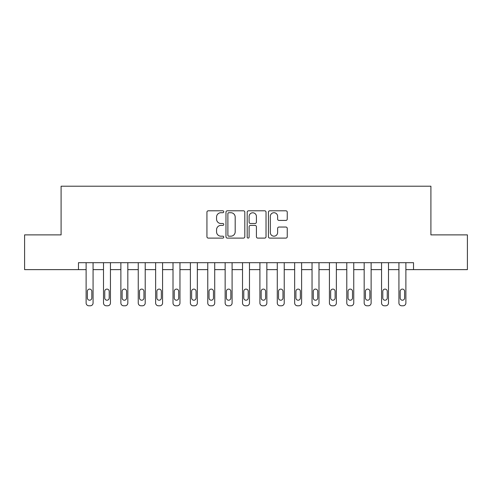 <?xml version="1.0" encoding="UTF-8"?>
<svg xmlns="http://www.w3.org/2000/svg" width="492" height="492" viewBox="0 0 492 492"><rect width="100%" height="100%" fill="white"/><g stroke="black" fill="none" stroke-linecap="round" stroke-linejoin="round"><path stroke-width="0.74" d="M223.755 211.757A0.953 0.953 0 0 0 222.802 210.804L208.3 210.804A1.365 1.365 0 0 0 206.935 212.169L206.935 236.732A1.365 1.365 0 0 0 208.3 238.097L222.802 238.097A0.953 0.953 0 0 0 223.755 237.144A0.953 0.953 0 0 0 222.802 236.185L220.926 236.185A4.366 4.366 0 0 1 216.56 231.818L216.56 229.77A4.366 4.366 0 0 1 220.926 225.404L222.802 225.404A0.953 0.953 0 0 0 223.755 224.45A0.953 0.953 0 0 0 222.802 223.497L220.926 223.497A4.366 4.366 0 0 1 216.56 219.131L216.56 217.083A4.366 4.366 0 0 1 220.926 212.716L222.802 212.716A0.953 0.953 0 0 0 223.755 211.757M285.883 220.422A1.365 1.365 0 0 0 287.248 219.063L287.248 212.169A1.365 1.365 0 0 0 285.883 210.804L269.776 210.804A1.365 1.365 0 0 0 268.417 212.169L268.417 236.732A1.365 1.365 0 0 0 269.776 238.097L285.883 238.097A1.365 1.365 0 0 0 287.248 236.732L287.248 228.411A1.365 1.365 0 0 0 285.883 227.046L278.989 227.046A1.365 1.365 0 0 0 277.623 228.411L277.623 232.538A3.653 3.653 0 0 1 273.976 236.185A3.653 3.653 0 0 1 270.323 232.538L270.323 216.363A3.653 3.653 0 0 1 273.976 212.716A3.653 3.653 0 0 1 277.623 216.363L277.623 219.063A1.365 1.365 0 0 0 278.989 220.422L285.883 220.422M78.474 269.634L24.6 269.634L24.6 234.881L61.094 234.881L61.094 186.216L430.906 186.216L430.906 234.881L467.4 234.881L467.4 269.634L413.526 269.634L413.526 262.685L78.474 262.685L78.474 269.634L86.118 269.634L86.118 302.998A2.78 2.78 0 0 0 88.898 305.784L90.288 305.784A2.78 2.78 0 0 0 93.068 302.998L93.068 269.634L103.498 269.634L103.498 302.998A2.78 2.78 0 0 0 106.278 305.784L107.668 305.784A2.78 2.78 0 0 0 110.448 302.998L110.448 269.634L120.878 269.634L120.878 302.998A2.78 2.78 0 0 0 123.658 305.784L125.048 305.784A2.78 2.78 0 0 0 127.828 302.998L127.828 269.634L138.252 269.634L138.252 302.998A2.78 2.78 0 0 0 141.032 305.784L142.428 305.784A2.78 2.78 0 0 0 145.208 302.998L145.208 269.634L155.632 269.634L155.632 302.998A2.78 2.78 0 0 0 158.412 305.784L159.802 305.784A2.78 2.78 0 0 0 162.581 302.998L162.581 269.634L173.012 269.634L173.012 302.998A2.78 2.78 0 0 0 175.792 305.784L177.181 305.784A2.78 2.78 0 0 0 179.961 302.998L179.961 269.634L190.392 269.634L190.392 302.998A2.78 2.78 0 0 0 193.172 305.784L194.561 305.784A2.78 2.78 0 0 0 197.341 302.998L197.341 269.634L207.765 269.634L207.765 302.998A2.78 2.78 0 0 0 210.545 305.784L211.941 305.784A2.78 2.78 0 0 0 214.721 302.998L214.721 269.634L225.145 269.634L225.145 302.998A2.78 2.78 0 0 0 227.925 305.784L229.315 305.784A2.78 2.78 0 0 0 232.095 302.998L232.095 269.634L242.525 269.634L242.525 302.998A2.78 2.78 0 0 0 245.305 305.784L246.695 305.784A2.78 2.78 0 0 0 249.475 302.998L249.475 269.634L259.905 269.634L259.905 302.998A2.78 2.78 0 0 0 262.685 305.784L264.075 305.784A2.78 2.78 0 0 0 266.855 302.998L266.855 269.634L277.279 269.634L277.279 302.998A2.78 2.78 0 0 0 280.059 305.784L281.455 305.784A2.78 2.78 0 0 0 284.235 302.998L284.235 269.634L294.659 269.634L294.659 302.998A2.78 2.78 0 0 0 297.439 305.784L298.828 305.784A2.78 2.78 0 0 0 301.608 302.998L301.608 269.634L312.039 269.634L312.039 302.998A2.78 2.78 0 0 0 314.818 305.784L316.208 305.784A2.78 2.78 0 0 0 318.988 302.998L318.988 269.634L329.419 269.634L329.419 302.998A2.78 2.78 0 0 0 332.198 305.784L333.588 305.784A2.78 2.78 0 0 0 336.368 302.998L336.368 269.634L346.792 269.634L346.792 302.998A2.78 2.78 0 0 0 349.572 305.784L350.968 305.784A2.78 2.78 0 0 0 353.748 302.998L353.748 269.634L364.172 269.634L364.172 302.998A2.78 2.78 0 0 0 366.952 305.784L368.342 305.784A2.78 2.78 0 0 0 371.122 302.998L371.122 269.634L381.552 269.634L381.552 302.998A2.78 2.78 0 0 0 384.332 305.784L385.722 305.784A2.78 2.78 0 0 0 388.502 302.998L388.502 269.634L398.932 269.634L398.932 302.998A2.78 2.78 0 0 0 401.712 305.784L403.102 305.784A2.78 2.78 0 0 0 405.882 302.998L405.882 269.634L413.526 269.634M244.807 212.169A1.365 1.365 0 0 0 243.442 210.804L227.341 210.804A1.365 1.365 0 0 0 225.976 212.169L225.976 236.732A1.365 1.365 0 0 0 227.341 238.097L243.442 238.097A1.365 1.365 0 0 0 244.807 236.732L244.807 212.169M248.558 210.804L264.659 210.804A1.365 1.365 0 0 1 266.024 212.169L266.024 236.732A1.365 1.365 0 0 1 264.659 238.097L257.771 238.097A1.365 1.365 0 0 1 256.406 236.732L256.406 226.769A1.365 1.365 0 0 0 255.04 225.404L250.471 225.404A1.365 1.365 0 0 0 249.106 226.769L249.106 237.144A0.953 0.953 0 0 1 248.146 238.097A0.953 0.953 0 0 1 247.193 237.144L247.193 212.169A1.365 1.365 0 0 1 248.558 210.804M228.842 212.716A0.953 0.953 0 0 0 227.882 213.669L227.882 235.231A0.953 0.953 0 0 0 228.842 236.185L230.816 236.185A4.366 4.366 0 0 0 235.188 231.818L235.188 217.083A4.366 4.366 0 0 0 230.816 212.716L228.842 212.716M256.406 216.431A3.653 3.653 0 0 0 252.753 212.784A3.653 3.653 0 0 0 249.106 216.431L249.106 222.132A1.365 1.365 0 0 0 250.471 223.497L255.04 223.497A1.365 1.365 0 0 0 256.406 222.132L256.406 216.431M93.068 262.685L93.068 302.998M86.118 262.685L86.118 302.998M91.82 297.998A2.226 2.226 0 0 1 89.593 300.218A2.226 2.226 0 0 1 87.373 297.998L87.373 291.325A2.226 2.226 0 0 1 89.593 289.099A2.226 2.226 0 0 1 91.82 291.325L91.82 297.998M88.898 305.784L90.288 305.784M110.448 262.685L110.448 302.998M103.498 262.685L103.498 302.998M109.199 297.998A2.226 2.226 0 0 1 106.973 300.218A2.226 2.226 0 0 1 104.747 297.998L104.747 291.325A2.226 2.226 0 0 1 106.973 289.099A2.226 2.226 0 0 1 109.199 291.325L109.199 297.998M106.278 305.784L107.668 305.784M127.828 262.685L127.828 302.998M120.878 262.685L120.878 302.998M126.573 297.998A2.226 2.226 0 0 1 124.353 300.218A2.226 2.226 0 0 1 122.127 297.998L122.127 291.325A2.226 2.226 0 0 1 124.353 289.099A2.226 2.226 0 0 1 126.573 291.325L126.573 297.998M123.658 305.784L125.048 305.784M145.208 262.685L145.208 302.998M138.252 262.685L138.252 302.998M143.953 297.998A2.226 2.226 0 0 1 141.733 300.218A2.226 2.226 0 0 1 139.507 297.998L139.507 291.325A2.226 2.226 0 0 1 141.733 289.099A2.226 2.226 0 0 1 143.953 291.325L143.953 297.998M141.032 305.784L142.428 305.784M162.581 262.685L162.581 302.998M155.632 262.685L155.632 302.998M161.333 297.998A2.226 2.226 0 0 1 159.107 300.218A2.226 2.226 0 0 1 156.886 297.998L156.886 291.325A2.226 2.226 0 0 1 159.107 289.099A2.226 2.226 0 0 1 161.333 291.325L161.333 297.998M158.412 305.784L159.802 305.784M179.961 262.685L179.961 302.998M173.012 262.685L173.012 302.998M178.713 297.998A2.226 2.226 0 0 1 176.487 300.218A2.226 2.226 0 0 1 174.26 297.998L174.26 291.325A2.226 2.226 0 0 1 176.487 289.099A2.226 2.226 0 0 1 178.713 291.325L178.713 297.998M175.792 305.784L177.181 305.784M197.341 262.685L197.341 302.998M190.392 262.685L190.392 302.998M196.087 297.998A2.226 2.226 0 0 1 193.866 300.218A2.226 2.226 0 0 1 191.64 297.998L191.64 291.325A2.226 2.226 0 0 1 193.866 289.099A2.226 2.226 0 0 1 196.087 291.325L196.087 297.998M193.172 305.784L194.561 305.784M214.721 262.685L214.721 302.998M207.765 262.685L207.765 302.998M213.467 297.998A2.226 2.226 0 0 1 211.246 300.218A2.226 2.226 0 0 1 209.02 297.998L209.02 291.325A2.226 2.226 0 0 1 211.246 289.099A2.226 2.226 0 0 1 213.467 291.325L213.467 297.998M210.545 305.784L211.941 305.784M232.095 262.685L232.095 302.998M225.145 262.685L225.145 302.998M230.846 297.998A2.226 2.226 0 0 1 228.62 300.218A2.226 2.226 0 0 1 226.4 297.998L226.4 291.325A2.226 2.226 0 0 1 228.62 289.099A2.226 2.226 0 0 1 230.846 291.325L230.846 297.998M227.925 305.784L229.315 305.784M249.475 262.685L249.475 302.998M242.525 262.685L242.525 302.998M248.226 297.998A2.226 2.226 0 0 1 246 300.218A2.226 2.226 0 0 1 243.774 297.998L243.774 291.325A2.226 2.226 0 0 1 246 289.099A2.226 2.226 0 0 1 248.226 291.325L248.226 297.998M245.305 305.784L246.695 305.784M266.855 262.685L266.855 302.998M259.905 262.685L259.905 302.998M265.6 297.998A2.226 2.226 0 0 1 263.38 300.218A2.226 2.226 0 0 1 261.154 297.998L261.154 291.325A2.226 2.226 0 0 1 263.38 289.099A2.226 2.226 0 0 1 265.6 291.325L265.6 297.998M262.685 305.784L264.075 305.784M284.235 262.685L284.235 302.998M277.279 262.685L277.279 302.998M282.98 297.998A2.226 2.226 0 0 1 280.754 300.218A2.226 2.226 0 0 1 278.534 297.998L278.534 291.325A2.226 2.226 0 0 1 280.754 289.099A2.226 2.226 0 0 1 282.98 291.325L282.98 297.998M280.059 305.784L281.455 305.784M301.608 262.685L301.608 302.998M294.659 262.685L294.659 302.998M300.36 297.998A2.226 2.226 0 0 1 298.134 300.218A2.226 2.226 0 0 1 295.913 297.998L295.913 291.325A2.226 2.226 0 0 1 298.134 289.099A2.226 2.226 0 0 1 300.36 291.325L300.36 297.998M297.439 305.784L298.828 305.784M318.988 262.685L318.988 302.998M312.039 262.685L312.039 302.998M317.74 297.998A2.226 2.226 0 0 1 315.513 300.218A2.226 2.226 0 0 1 313.287 297.998L313.287 291.325A2.226 2.226 0 0 1 315.513 289.099A2.226 2.226 0 0 1 317.74 291.325L317.74 297.998M314.818 305.784L316.208 305.784M336.368 262.685L336.368 302.998M329.419 262.685L329.419 302.998M335.113 297.998A2.226 2.226 0 0 1 332.893 300.218A2.226 2.226 0 0 1 330.667 297.998L330.667 291.325A2.226 2.226 0 0 1 332.893 289.099A2.226 2.226 0 0 1 335.113 291.325L335.113 297.998M332.198 305.784L333.588 305.784M353.748 262.685L353.748 302.998M346.792 262.685L346.792 302.998M352.493 297.998A2.226 2.226 0 0 1 350.267 300.218A2.226 2.226 0 0 1 348.047 297.998L348.047 291.325A2.226 2.226 0 0 1 350.267 289.099A2.226 2.226 0 0 1 352.493 291.325L352.493 297.998M349.572 305.784L350.968 305.784M371.122 262.685L371.122 302.998M364.172 262.685L364.172 302.998M369.873 297.998A2.226 2.226 0 0 1 367.647 300.218A2.226 2.226 0 0 1 365.427 297.998L365.427 291.325A2.226 2.226 0 0 1 367.647 289.099A2.226 2.226 0 0 1 369.873 291.325L369.873 297.998M366.952 305.784L368.342 305.784M388.502 262.685L388.502 302.998M381.552 262.685L381.552 302.998M387.253 297.998A2.226 2.226 0 0 1 385.027 300.218A2.226 2.226 0 0 1 382.801 297.998L382.801 291.325A2.226 2.226 0 0 1 385.027 289.099A2.226 2.226 0 0 1 387.253 291.325L387.253 297.998M384.332 305.784L385.722 305.784M405.882 262.685L405.882 302.998M398.932 262.685L398.932 302.998M404.627 297.998A2.226 2.226 0 0 1 402.407 300.218A2.226 2.226 0 0 1 400.18 297.998L400.18 291.325A2.226 2.226 0 0 1 402.407 289.099A2.226 2.226 0 0 1 404.627 291.325L404.627 297.998M401.712 305.784L403.102 305.784"/></g></svg>
